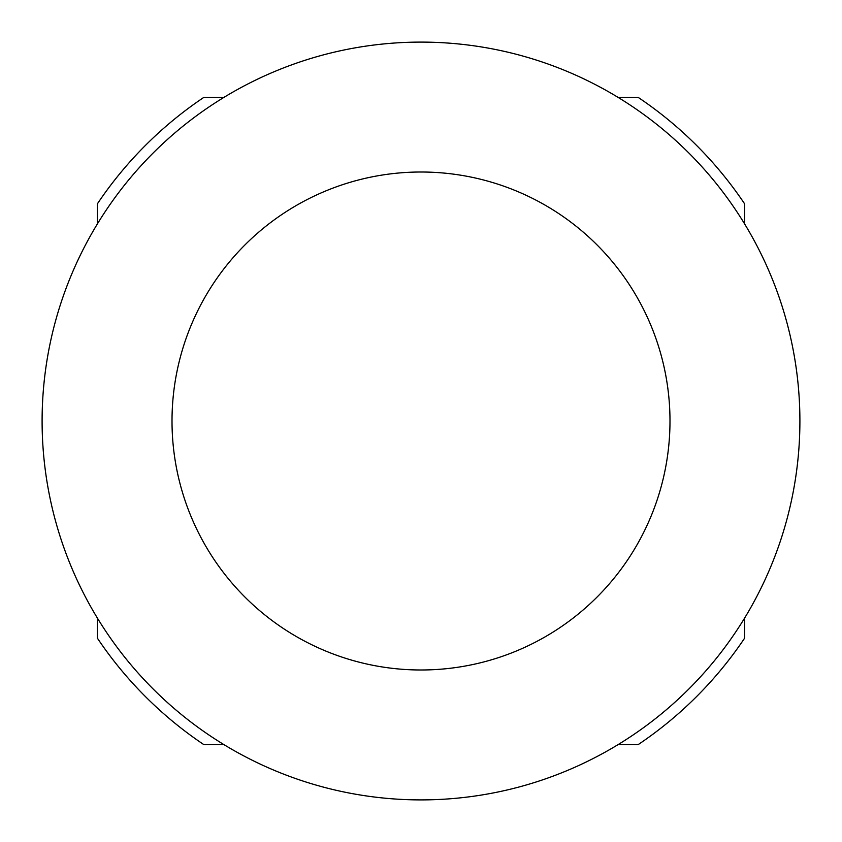 <?xml version="1.0" encoding="UTF-8"?>
<svg xmlns="http://www.w3.org/2000/svg" width="842" height="842" viewBox="0 0 842 842"><rect width="100%" height="100%" fill="white"/><g stroke="black" fill="none" stroke-linecap="round" stroke-linejoin="round"><path stroke-width="1.26" d="M421 799.9A378.9 378.9 0 0 1 42.1 421A378.9 378.9 0 0 1 421 42.1A378.9 378.9 0 0 1 799.9 421A378.9 378.9 0 0 1 421 799.9M421 669.99A248.99 248.99 0 0 1 172.01 421A248.99 248.99 0 0 1 421 172.01A248.99 248.99 0 0 1 669.99 421A248.99 248.99 0 0 1 421 669.99M744.686 224.046L744.686 203.943A389.73 389.73 0 0 0 638.057 97.314L617.954 97.314M617.954 744.686L638.057 744.686A389.73 389.73 0 0 0 744.686 638.057L744.686 617.954M97.314 617.954L97.314 638.057A389.73 389.73 0 0 0 203.943 744.686L224.046 744.686M224.046 97.314L203.943 97.314A389.73 389.73 0 0 0 97.314 203.943L97.314 224.046"/></g></svg>
